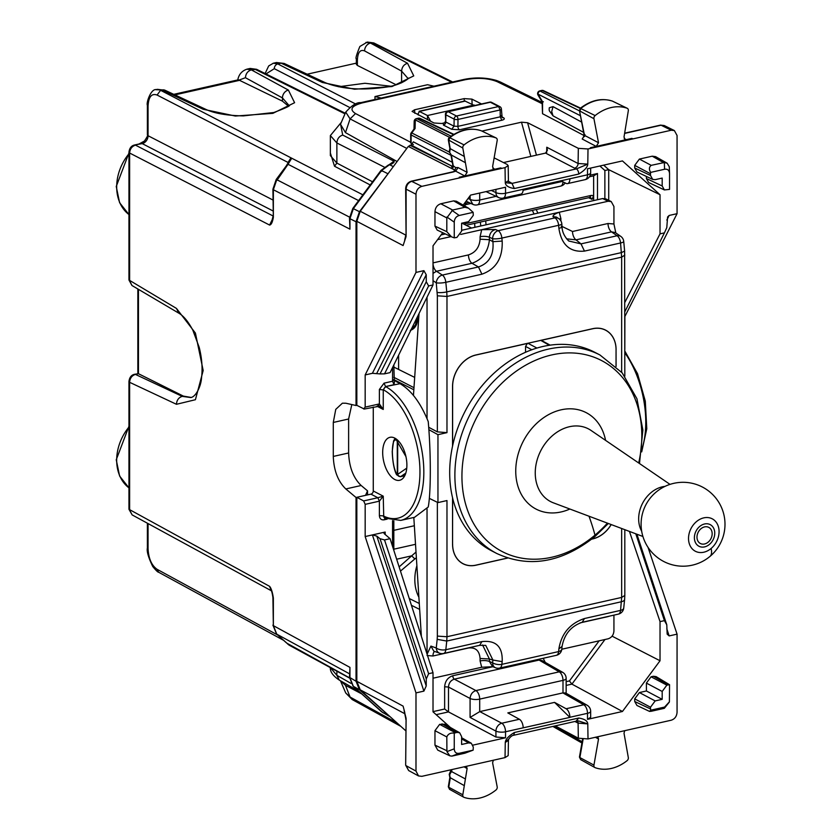 <?xml version="1.0" encoding="UTF-8"?>
<svg xmlns="http://www.w3.org/2000/svg" width="840" height="840" viewBox="0 0 840 840"><rect width="100%" height="100%" fill="white"/><g stroke="black" fill="none" stroke-linecap="round" stroke-linejoin="round"><path stroke-width="1.26" d="M427.466 119.7L427.466 115.532L419.066 111.279L464.856 100.979L474.464 105.567M465.465 101.062L419.622 111.373L418.194 113.484L418.288 115.059M390.117 716.72L359.457 689.766L356.034 681.25L356.034 497.49L365.526 495.348L367.542 490.844L367.542 494.897M176.463 404.292C176.736 400.187 178.647 397.541 182.207 396.365L190.89 397.562C196.277 396.554 201.075 385.613 201.495 378.126C202.724 368.634 201.957 358.365 199.206 347.34L192.864 330.267C188.286 321.615 183.593 315.913 178.784 313.152L176.463 308.427L195.416 333.081L203.175 370.514L195.416 399.714L176.463 404.292L129.623 382.316C129.927 378.221 131.849 375.585 135.408 374.399L134.568 374.283C131.313 375.029 129.444 377.444 128.961 381.538L128.961 509.292L269.598 586.341L271.152 590.447M474.191 105.021L427.466 115.532L430.668 121.317M191.247 397.467L183.362 396.102L138.453 373.716L134.568 374.283M288.298 106.029L282.461 101.157L282.461 97.923L288.876 105.326M173.744 94.343L238.423 79.79L282.461 101.157M246.782 69.206L251.381 69.888L256.62 69.321L250.194 68.439L254.741 69.132L344.999 113.841M245.438 77.711C245.774 73.636 247.748 71.033 251.381 69.888L288.393 90.09A6.993 5.628 118.6 0 0 282.461 97.923L245.438 77.711L239.6 79.884M155.831 89.68L162.005 89.995A6.993 5.376 -64.9 0 1 164.997 90.248A6.993 5.376 -64.9 0 1 165.008 90.248L206.167 109.526L203.175 109.263L162.005 89.995L157.353 89.334L164.997 90.248M307.156 74.204L356.349 63.137M390.81 86.226L364.928 83.276L338.531 86.772M396.197 84.798L357.378 65.447L356.349 64.323M408.03 78.498L401.604 71.106L401.604 82.814M355.814 104.097L277.798 63.934L281.159 63.179L276.486 62.517L273.053 63.294M325.416 82.751A6.993 5.376 115.1 0 0 325.322 82.709A6.993 5.376 115.1 0 0 325.311 82.709A6.993 5.376 115.1 0 0 322.319 82.457L281.159 63.179L284.151 63.441L276.496 62.517M365.946 42.389L370.524 43.071A6.993 5.628 118.6 0 0 364.592 50.904L401.604 71.106C401.94 67.032 403.914 64.418 407.547 63.273L413.753 75.894L392.007 86.531L354.512 89.219L322.319 82.457M356.36 58.716L356.349 58.748C355.331 58.81 356.496 54.726 359.867 46.484L367.322 42.074M390.117 170.94L359.457 211.691L356.034 221.75L356.034 405.51L356.832 405.332L356.832 221.319L360.245 211.26L408.293 146.412L411.054 145.026L413.395 141.866L452.277 162.278M330.372 667.632L336.872 675.328L350.942 683.361M340.557 124.1L342.709 135.072C339.129 136.238 337.176 138.873 336.872 142.958L330.362 135.587L341.324 122.325M388.721 164.987L394.023 161.217L389.498 164.672M356.034 681.25L349.503 677.324L349.955 667.391L349.955 677.838L353.356 686.353L381.56 711.743L389.225 716.279M393.33 166.603L389.802 164.85L388.374 164.997L389.802 164.85C393.173 163.391 394.58 162.183 394.023 161.217L342.709 135.072M389.004 165.071L381.56 170.562L353.356 208.646L352.79 208.478L349.503 218.19L349.955 229.163L349.955 218.715L356.034 221.75M384.269 167.108L336.872 142.958L336.872 163.086L330.362 155.61L330.362 135.587M356.034 405.51L345.818 403.221L342.384 403.2L335.758 409.364L333.281 422.457L333.281 456.435C333.858 470.6 338.037 481.446 345.818 488.954L361.158 485.499L367.542 490.844M351.813 404.565L348.621 419.003L348.621 452.981C349.199 467.145 353.367 477.992 361.158 485.499M356.034 497.49L345.818 488.954M141.32 143.483A4.2 2.163 -102.7 0 1 142.222 143.619C145.761 142.411 147.703 139.786 148.06 135.734L147.389 135.009C148.344 134.799 147.105 137.183 143.651 142.17L141.32 143.483L134.568 144.995L142.222 143.619A6.993 5.544 117.2 0 0 148.06 135.734L148.06 106.029C148.585 96.799 151.599 93.135 157.08 95.046L160.587 90.311L291.764 158.235L290.483 158.592L288.026 162.446L157.08 95.046M289.065 161.27L290.483 158.592M271.929 220.658L269.598 225.067L272.748 218.526M176.463 308.427L128.961 280.004L131.985 285.526L129.623 280.781L129.623 153.027L269.598 225.067C271.246 224.847 272.496 222.264 273.357 217.329L272.906 189.221L276.192 179.508L286.104 166.131L286.681 166.299L291.764 158.235L362.891 194.838M272.906 216.815L271.971 220.573M358.617 200.613L288.015 164.273L287.616 165.123M289.128 162.582L288.078 163.968M272.906 597.534C272.286 593.187 271.582 590.583 270.806 589.712L269.598 586.341C271.246 588.304 272.496 592.211 273.357 598.059A2.793 0.956 180 0 1 272.906 597.534L273.357 625.653L349.955 667.391M289.128 645.151L287.532 643.871M276.37 633.791A2.793 1.701 -48 0 0 276.57 634.032A2.793 1.701 -48 0 0 276.769 634.169L286.314 642.758M271.268 590.72L132.153 514.909L129.623 510.069L129.623 382.316L128.961 381.528M584.136 135.566L542.535 113.726L542.105 101.934L537.999 95.046A2.793 1.344 -30.7 0 1 538.041 94.133A2.793 2.236 -63 0 1 540.383 90.972L542.304 90.542L580.178 108.392M543.365 101.798L542.535 101.682L538.041 94.133L580.44 115.721M449.547 137.34L415.286 119.889A2.793 1.859 -178.7 0 0 414.183 121.328L414.005 129.055M414.089 128.94L415.086 128.499L411.789 132.951L411.233 132.783A2.793 2.793 0 0 0 410.687 134.453L410.687 142.853M489.731 102.133A2.793 1.449 77.3 0 1 490.34 102.239A2.793 2.195 -62.5 0 1 491.631 102.386A2.793 2.793 0 0 0 489.72 102.133L447.594 111.615A2.793 1.449 77.3 0 1 448.214 111.72L490.34 102.239L498.603 106.533L500.147 109.956A2.793 0.977 -0.9 0 0 501.406 109.116A2.793 2.793 0 0 0 499.894 106.68A2.793 2.195 117.5 0 0 498.603 106.533L456.477 116.014A2.793 1.449 77.3 0 1 458.01 119.438L500.147 109.956L500.252 116.823L501.05 115.595M539.742 90.898L579.516 110.912M418.247 118.241L418.877 118.325A2.793 2.184 -64.8 0 1 420.094 118.43A2.793 2.793 0 0 0 418.268 118.241L416.356 118.671L418.877 118.325L453.464 134.631M449.841 148.439L464.31 156.492L465.402 162.697L451.353 155.022L449.221 151.914L449.852 148.344L448.319 139.85L462.808 148.019A2.793 2.195 -62.5 0 1 464.058 144.9A41.948 32.928 -62.5 0 1 495.968 137.897A2.793 2.195 -62.5 0 1 496.146 137.97A2.793 2.195 -62.5 0 1 497.185 140.48L492.608 166.572L493.647 169.092L494.897 169.218L459.27 177.23L460.1 177.744L505.04 167.633L508.19 165.648L507.034 164.378L494.13 157.857M449.558 789.327L448.319 786.786L449.558 789.327L463.774 797.234A2.793 2.195 117.5 0 0 464.058 797.36A41.948 32.928 117.5 0 0 495.968 789.999A2.793 2.195 117.5 0 0 497.185 786.86L492.608 762.836L493.322 760.2M449.841 777.473L464.31 785.652L462.808 794.798A2.793 2.195 117.5 0 0 463.774 797.234M541.716 90.458L541.716 90.458A2.793 1.449 77.3 0 1 542.304 90.542A2.793 2.184 -64.8 0 1 543.522 90.657A2.793 2.793 0 0 0 541.716 90.458L539.795 90.888A2.793 2.793 0 0 0 538.01 95.056M580.682 759.654L579.442 757.092L580.682 759.654L594.899 767.561A2.793 2.195 -62.5 0 1 593.943 765.093L598.521 739L597.807 736.691M624.729 730.632L624.015 733.226L628.309 757.554A2.793 2.195 -62.5 0 1 627.071 760.673A41.948 32.928 -62.5 0 1 595.15 767.676A2.793 2.195 -62.5 0 1 594.899 767.561M612.213 101.042L612.454 101.126A41.496 32.571 117.5 0 0 580.892 108.413L579.873 111.038L593.943 118.713L598.521 142.737L596.232 146.412L590.394 147.725L591.224 148.239L632.95 138.894L631.859 138.39L596.232 146.412L582.204 139.02L584.966 134.61M612.77 101.283L627.071 108.213A41.948 32.928 117.5 0 0 595.15 115.573A2.793 2.195 117.5 0 0 593.943 118.713M624.204 138.621L626.304 139.64L625.065 139.514L624.015 137.035L628.309 110.775A2.793 2.195 117.5 0 0 627.26 108.287A2.793 2.195 117.5 0 0 627.071 108.213M627.26 108.287L612.339 101.084C601.598 97.734 590.898 100.149 580.262 108.318L595.15 115.573M579.442 110.523L584.514 135.356L598.521 142.737M481.131 130.736L481.352 130.809A41.496 32.571 117.5 0 0 449.788 137.739L448.749 140.343L450.251 148.816L449.652 152.428L451.28 154.98M481.635 130.946L495.968 137.897M464.31 156.492L462.808 148.019M448.319 139.839L448.529 138.422L449.788 137.739L464.058 144.9M394.779 479.504A22.018 11.372 -102.7 0 0 399.62 480.291A22.018 11.372 -102.7 0 0 406.634 460.751A22.018 11.372 -102.7 0 0 394.779 438.113A22.018 11.372 -102.7 0 0 389.949 437.325A22.018 11.372 -102.7 0 0 382.935 456.866A22.018 11.372 -102.7 0 0 394.779 479.504M414.561 517.293L428.232 507.003C430.994 492.996 430.994 452.487 428.232 421.606C420.735 403.011 411.358 390.369 400.071 383.702L393.824 380.195M583.601 132.363L553.035 115.847L551.712 111.542L553.035 106.638L581.648 122.094M553.035 115.847L549.297 110.712L549.139 109.263L549.297 107.74L553.035 106.638M480.753 225.992A36.372 28.55 117.5 0 0 480.302 222.096M474.884 227.304A32.025 25.137 117.5 0 0 474.579 223.377M398.612 355.183L398.612 369.443M410.267 330.425C413.312 329.395 415.454 327.254 416.703 324.019L415.422 325.028L417.007 318.244L418.887 315.599M418.845 316.312L417.05 317.541M418.887 597.23A42.651 33.485 -62.5 0 1 414.824 579.548A42.651 33.485 117.5 0 1 416.882 565.667M419.286 603.488L409.248 598.51M416.01 552.069L411.684 555.839L414.834 558.947L400.47 571.095M416.378 557.75L414.834 558.947M486.014 224.805A42.651 33.485 117.5 0 0 485.625 220.899M464.394 203.459L466.62 202.965L465.045 204.803L470.978 203.469M378.651 405.783L383.25 409.458L383.25 389.739L385.56 386.568L400.071 383.702M383.712 389.991A67.116 34.671 77.3 0 1 419.958 471.891A67.116 34.671 77.3 0 1 383.712 516.117A2.793 2.216 116.1 0 0 384.815 518.101L400.754 520.401A69.92 36.11 77.3 0 0 423.087 458.945A69.92 36.11 77.3 0 0 386.075 386.852A2.793 2.173 -61.2 0 0 383.712 389.991L379.386 389.466L384.058 383.156L385.56 386.568L393.992 384.678L393.76 382.683M384.573 517.955L383.25 515.886L379.386 515.613L379.386 501.155L383.25 496.178L377.843 497.731L379.386 501.155L365.169 504.357L363.657 500.923L356.832 497.312L370.923 494.141A2.793 2.195 117.5 0 0 373.264 490.98L383.25 496.178L383.712 516.117M373.264 407.022L373.264 490.98M379.386 389.466L379.386 403.925L383.25 409.458L376.971 406.193M560.7 180.726L566.107 183.383A6.993 3.612 77.3 0 0 567.577 183.603A6.993 3.612 77.3 0 0 569.888 178.773L523.163 189.294A6.993 3.612 77.3 0 1 520.853 194.114L503.233 198.083A6.993 3.612 -102.7 0 0 505.533 193.253L523.163 189.294M468.111 198.45L470.085 199.385L472.826 204.341A6.993 6.993 0 0 0 477.393 204.855A6.993 3.612 -102.7 0 0 479.693 200.035L479.693 193.042M491.306 190.428L495.925 192.612A6.993 5.471 115.2 0 0 498.677 197.558L486.056 191.615M523.163 727.797A6.993 3.612 77.3 0 0 519.383 719.26L507.822 712.908L554.547 702.387L569.888 717.392L505.533 731.766A6.993 3.612 -102.7 0 0 501.764 723.23L479.798 711.596L470.085 717.423L470.085 698.471C470.463 694.418 472.416 691.793 475.923 690.585L454.325 679.15C450.765 680.327 448.812 682.952 448.487 687.036L444.644 686.774C445.127 681.072 447.846 677.397 452.812 675.738A2.793 1.449 -102.7 0 0 454.325 679.15L538.745 660.146L542.105 660.587L562.632 672.304M554.547 702.387L566.107 708.75L583.737 704.781L562.905 692.895L479.798 711.596M562.905 692.895L565.625 692.969L587.129 705.243A6.993 5.513 -60.3 0 0 583.737 704.781A6.993 3.612 -102.7 0 1 587.506 713.318A6.993 2.394 0 0 0 590.657 711.323A6.993 6.993 0 0 0 587.066 705.212M563 692.874L563 680.369A6.993 3.612 -102.7 0 0 559.23 671.843L562.59 672.284M472.92 745.133L505.533 737.793L505.533 731.766A6.993 2.394 180 0 1 495.925 731.115A6.993 5.386 -62.1 0 1 501.764 723.23L519.383 719.26M569.888 717.392L569.888 717.276A6.993 3.612 77.3 0 0 566.107 708.75M508.494 181.346L512.012 183.393L514.322 188.538L578.728 174.048A4.2 2.163 -102.7 0 0 576.419 168.903L587.779 164.126L578.088 163.506A4.2 3.297 -62.5 0 1 574.581 168.168L545.57 153.09L503.454 162.572M664.566 169.26L664.335 162.509L651.221 165.344C649.026 167.034 648.837 169.386 650.643 172.4L664.566 169.26C667.674 168.798 669.323 170.289 669.543 173.733L669.543 189.399L664.388 189.934L662.183 185.966L662.183 178.08L655.169 179.655L652.712 179.424L636.951 171.99L634.715 168.011L634.715 165.386L639.387 159.075L652.239 156.188L655.61 156.639L667.17 163.222L669.301 166.772L669.522 173.166M664.335 162.509L667.17 163.222M669.301 166.772L669.543 173.733M648.606 182.49L646.401 178.521L646.401 176.453M652.712 179.424L650.496 175.455L650.496 173.744L634.715 165.386M650.643 172.4L650.496 173.744M636.951 705.474L649.551 711.417L651.221 711.28L664.335 708.309L669.354 702.062M664.335 708.309L664.566 707.081L669.407 701.82L669.543 684.705L666.845 685.146L662.183 691.446L646.401 683.099L646.401 690.974L662.183 699.332L662.183 691.446M656.124 676.63L669.543 684.705M656.103 676.62L653.404 676.263L668.367 684.8M666.845 685.146L651.074 676.788L653.404 676.263M651.074 676.788L646.401 683.099M664.566 707.081L650.643 710.21L650.496 707.217L655.169 700.917L662.183 699.332M655.169 700.917L639.387 692.559L646.401 690.974M639.387 692.559L634.715 698.859L650.496 707.217M649.551 711.417L650.643 710.21M650.496 708.928L634.715 701.495L634.715 698.859M634.715 701.495L636.93 705.464M446.806 231.683L434.963 226.107L434.963 211.649C435.309 207.585 437.262 204.95 440.811 203.763L452.644 210.032L446.806 217.917L446.806 231.683L451.5 236.828L454.251 237.846L456.939 237.405L461.612 231.105L461.612 223.22L468.626 221.634L473.298 215.334L473.141 212.341L459.218 215.471C456.12 216.405 454.461 218.642 454.251 222.18L454.251 237.846M434.963 226.107L437.178 230.076M440.811 203.763L453.653 200.876L456.362 201.233L468.5 208.163L473.141 212.341M452.644 210.032L464.877 207.281L468.5 208.163M446.922 751.643L446.806 736.943C448.088 733.929 450.566 732.669 454.251 733.152L454.251 748.818L446.922 751.643L449.894 755.832L437.756 750.11M437.735 750.089L434.963 745.133L434.963 730.674L439.635 724.364L444.675 724.206M454.251 748.818C454.461 752.262 456.12 753.753 459.218 753.291L473.141 750.151L464.877 753.207L451.889 756.115L449.894 755.832M454.251 733.152L456.939 732.385L459.638 732.743L461.612 736.586L461.612 744.471L468.626 742.896L471.324 743.253L473.298 747.096L473.141 750.151M464.31 785.652L465.402 778.953L451.353 771.446L449.652 774.806L450.251 778.145L448.749 787.29L462.808 794.798M451.909 771.981L451.637 769.629M445.379 122.619L441.735 123.501L433.986 122.997L412.072 111.395L414.582 109.778L464.184 98.616L471.923 99.12L472.101 104.066M481.541 103.971L471.923 99.12M530.838 156.408L521.493 122.189L481.94 131.082M521.493 122.189L527.594 122.724L578.329 148.334L588.01 148.964L591.224 148.239M397.1 161.522L345.471 132.626L340.494 124.267M345.744 112.119L350.081 118.892L345.471 132.626M542.105 103.677L497.207 81.69C488.324 78.12 477.708 77.459 465.329 79.706L362.313 102.889C351.414 105.882 349.156 109.442 355.519 113.568L350.081 118.892L406.791 148.428M413.395 144.606L411.117 143.409L410.928 142.422M361.694 693.893L345.471 685.314L340.463 680.778M345.723 692.948L350.081 697.053L345.471 685.314M381.203 98.07L374.976 96.558L374.976 99.467M374.976 96.558L427.539 84.725L433.933 86.195M632.95 138.894L671.223 130.232L674.373 130.567L677.061 135.492L677.061 213.675L624.887 316.481L624.813 349.409M379.638 406.161L364.266 409.048L356.832 405.332M363.657 408.944L365.169 407.127L365.169 374.934L372.393 373.306L380.026 373.916L426.269 281.746L426.227 274.743L423.895 270.648L372.393 373.306M590.657 717.297L587.506 719.345L622.45 711.48L660.03 660.755L660.03 621.621L664.419 620.634L666.782 624.824L636.909 534.23M505.533 737.793L495.925 737.026L448.487 711.9L448.487 687.036L470.085 698.471A6.993 2.394 180 0 0 479.693 699.122L563 680.369A6.993 2.394 0 0 0 566.15 678.374A6.993 6.993 0 0 0 562.558 672.263M404.765 712.488L403.106 706.125L356.832 681.314L360.245 689.84L405.668 730.706M666.782 624.824L667.159 634.148L669.154 635.922L677.061 634.148L677.061 712.331C676.715 716.394 674.772 719.029 671.223 720.216L588.01 738.938L578.329 738.202L555.293 725.886M677.061 634.148L648.05 547.375M365.169 504.357L365.169 536.55L415.989 692.895L415.989 771.078L418.519 775.929L421.827 776.339L505.04 757.606L508.19 755.601M404.177 710.735L406.077 718.252L405.668 765.188L406.108 719.46A2.793 0.956 180 0 1 405.668 718.946M356.832 681.314L356.832 497.312M365.169 374.934L415.989 272.423L415.989 194.24C416.325 190.176 418.278 187.551 421.827 186.354L460.1 177.786M415.989 194.24L406.108 189.158A2.793 0.956 180 0 1 405.668 188.643L406.077 236.565L403.106 245.553L356.832 221.319M454.933 171.087L454.933 170.153L453.905 171.528M404.723 240.009L405.5 237.048M406.077 236.565L405.636 235.841L404.681 240.114M421.827 186.354L411.348 181.188L452.456 171.927A2.793 1.449 77.3 0 1 453.065 172.022L455.711 171.181L452.634 168.893L453.338 166.331L451.343 155.022M465.402 162.697L467.114 172.347L464.814 175.98L455.711 171.181L458.02 167.559L455.637 167.591L452.855 165.501L450.954 154.77M452.855 165.543A2.793 2.226 -62.3 0 1 451.553 166.268L452.634 168.893M408.293 146.412L454.933 170.153A2.793 2.205 -63 0 1 454.955 170.111L455.637 167.591M409.941 145.268L452.351 166.32L411.054 145.026M466.389 766.269L467.114 768.537L465.402 778.953M578.382 720.909L577.343 720.93A4.2 3.297 -62.5 0 1 578.088 723.125L587.779 723.88L588.01 738.938M508.421 740.408L508.809 739.022L505.271 742.445L508.421 740.365M508.841 182.311L508.421 180.737L505.271 182.69L505.04 167.633M545.57 153.09L547.428 150.203L546.767 147.231L546.693 152.418M578.424 720.92L587.779 723.88C587.517 720.899 584.504 718.946 578.728 718.032L576.419 720.773M577.343 720.93L512.936 735.42A4.2 2.163 -102.7 0 0 514.322 732.522C508.546 736.04 505.533 739.347 505.271 742.445L505.04 757.606M574.581 168.168L576.419 168.903L512.012 183.393L505.271 182.69C505.533 185.672 508.546 187.625 514.322 188.538M415.989 272.423L423.895 270.648M365.169 536.55L372.393 534.923L376.824 536.12L380.026 538.713L426.269 678.951L426.227 685.976L423.895 691.121L372.393 534.923L385.182 532.045L384.353 533.809L390.086 538.682L433.02 672.714L428.631 673.701L426.269 678.951M415.989 692.895L423.895 691.121M624.813 302.453L660.03 233.856L664.419 232.869L666.782 227.619L667.601 216.972L669.154 215.45L677.061 213.675M664.419 232.869L624.813 311.819M428.631 673.701L384.52 539.931L390.086 538.682M384.52 539.931L380.026 538.713M433.02 284.949L428.631 285.936L384.52 373.853L390.086 372.603L433.02 284.949L433.02 245.816L442.733 232.701M428.631 285.936L426.269 281.746M495.925 189.389L495.925 192.612A6.993 2.394 0 0 0 505.533 193.253L505.533 187.226L470.6 195.09L463.166 205.118M567.577 183.603L585.197 179.634A6.993 3.612 -102.7 0 0 587.506 174.804L587.506 168.777L622.45 160.923L660.03 194.733L660.03 233.856M384.52 373.853L380.026 373.916M629.444 531.426L660.03 621.621M635.796 533.809L664.419 620.634M450.356 727.44L433.02 711.837L433.02 672.714M603.687 165.144L608.716 169.669L660.03 194.733M608.716 200.329L608.716 169.669L604.874 170.499L604.874 198.555M384.353 533.809L383.922 533.053M622.45 711.48L571.914 684.127L569.436 680.936L566.15 681.671M612.066 636.163L660.03 660.755M433.02 711.638L444.644 709.013L448.487 711.9L436.17 714.672M451.71 129.286L454.031 126.179L457.905 126.357A2.793 1.449 -102.7 0 0 459.459 129.791L501.806 120.257L500.252 116.823L457.905 126.357L458.01 119.438A2.793 0.935 -179.1 0 1 454.136 119.123L454.031 126.179L445.767 122.01A2.793 2.205 -63.2 0 1 443.447 125.118L451.71 129.286L459.459 129.791M445.41 114.303L445.767 122.01L445.872 114.828L454.136 119.123A2.793 2.195 117.5 0 1 456.477 116.014L448.214 111.72A2.793 2.195 117.5 0 0 445.872 114.828A2.793 0.935 0.9 0 1 445.41 114.303A2.793 2.793 0 0 1 447.605 111.615M632.95 138.852L631.859 138.39M501.827 168.357L500.735 167.895L494.897 169.218L492.786 168.189M501.827 168.399L500.735 167.895M589.397 176.82L593.618 175.865L597.492 173.513L590.258 175.14M468.846 202.461L466.62 202.965M384.058 383.156L392.564 381.245L393.992 384.678M589.732 197.253L591.245 195.405L593.618 195.605L592.063 199.353L590.31 197.337L466.147 225.278M593.618 195.605L593.618 175.865M465.045 204.803L465.045 206.189M465.045 222.442L464.94 224.668M398.654 441.21A2.793 1.239 149.9 0 0 397.667 442.323L397.299 442.04A2.793 1.586 -14.9 0 1 398.296 440.832M406.749 468.143L397.667 474.38A2.793 0.956 180 0 1 397.299 474.096L397.278 441.987A2.793 1.586 -14.9 0 1 398.265 440.79M396.606 439.288L397.278 441.987M405.951 456.614L397.667 442.323L397.667 474.38A2.793 2.341 55.6 0 0 400.89 476.459L400.869 476.469A2.793 2.646 -139.4 0 1 397.278 474.106L396.469 473.729C393.95 468.605 392.574 461.233 392.332 451.626C392.574 442.638 393.95 438.848 396.469 440.255M404.828 475.587L400.397 476.721L396.721 474.842L396.469 473.729M591.864 539.049L592.725 538.85A27.899 21.903 117.5 0 0 611.153 524.548A27.962 21.956 117.5 0 1 592.694 538.902L592.725 538.913A27.962 21.956 117.5 0 0 611.205 524.569M605.609 330.131A27.962 21.956 117.5 0 1 616.056 349.681L616.035 366.377L616.056 349.681A27.899 21.903 117.5 0 0 605.598 330.204A27.899 21.903 117.5 0 0 592.725 328.744L541.264 340.326L550.126 345.145M525.557 352.264L525.557 346.427L527.384 343.455L475.913 355.036A27.899 21.903 117.5 0 0 452.613 386.495L452.613 445.925M452.55 497.658L452.55 544.183L452.613 497.9M452.613 544.173A27.899 21.903 117.5 0 0 463.05 563.682A27.899 21.903 117.5 0 0 475.913 565.142L507.538 558.023M419.034 313.488L413.448 395.441M624.624 599.308A6.993 3.297 -174.1 0 1 624.614 599.382L624.813 595.434L621.663 597.429L446.975 636.741L446.975 500.556L437.955 502.593L429.314 498.362M437.955 502.593L437.955 434.669L428.852 429.671M471.576 228.049L462.053 223.188A20.979 7.171 180 0 0 461.947 223.136M413.973 387.681L393.824 377.307M393.824 379.596L413.837 389.76M414.677 377.401L393.824 367.07M452.55 446.197L452.55 386.505A27.962 21.956 117.5 0 1 475.913 354.963L540.75 340.379L549.35 345.293M452.571 497.742L452.571 544.152A27.962 21.956 117.5 0 0 463.019 563.745A27.962 21.956 117.5 0 0 475.881 565.183L507.612 558.044M463.019 563.745A27.962 21.956 117.5 0 0 475.913 565.204L507.654 558.065M591.749 539.133L592.725 538.913M591.801 539.101L592.694 538.902M616.056 349.681L616.087 366.44M616.087 349.703A27.962 21.956 117.5 0 0 605.63 330.141A27.962 21.956 117.5 0 0 592.725 328.681L540.75 340.379M452.571 446.103L452.613 386.495M527.856 343.245L475.881 355.016A27.899 21.903 117.5 0 0 452.571 386.474M605.577 330.194A27.899 21.903 117.5 0 0 605.556 330.183A27.899 21.903 117.5 0 0 592.694 328.724L540.708 340.358M452.571 544.152A27.899 21.903 117.5 0 0 463.008 563.661A27.899 21.903 117.5 0 0 463.029 563.672L463.008 563.661M561.246 226.317C562.811 226.916 562.023 227.577 558.884 228.312C561.446 244.85 569.972 252.452 584.462 251.108L581.007 243.873L568.712 240.986C564.354 236.554 562.139 231.851 562.065 226.874L561.813 223.871A6.993 6.993 0 0 0 558.726 218.621A6.993 5.744 123.8 0 0 554.915 217.907A6.993 3.612 -102.7 0 1 558.631 225.298A6.993 1.376 -4.7 0 0 561.813 223.871M502.183 241.07L492.912 241.689C494.036 254.793 489.216 263.214 478.464 266.952L481.919 274.187C496.052 269.084 502.803 258.048 502.183 241.07L501.858 238.077L558.631 225.298L558.884 228.312M562.054 646.401L562.054 646.443C564.323 634.211 571.032 626.157 582.204 622.272L584.462 618.524C569.972 623.438 561.446 633.559 558.884 648.879L558.631 651.577L501.858 664.346A6.993 3.224 -173.2 0 1 492.587 662.76A6.993 5.198 112.1 0 0 495.443 667.748A6.993 6.993 0 0 0 499.611 668.094A6.993 3.612 77.3 0 0 501.858 664.346L502.183 661.637L492.912 660.041L492.587 662.76L489.416 661.469A6.993 2.394 -0 0 0 480.092 660.954L480.092 658.476L489.416 658.99L492.912 660.041L485.719 645.372L479.661 645.341L443.562 653.468A6.993 3.612 -102.7 0 0 445.82 649.719A6.993 3.276 -173.8 0 1 436.254 647.997L437.189 639.335L446.754 641.057L445.82 649.719L481.919 641.602L479.671 645.341M561.813 649.131A6.993 3.339 -174.8 0 1 558.631 651.577A6.993 3.612 -102.7 0 1 556.385 655.316A6.993 6.993 0 0 0 561.813 649.131L562.054 646.443L558.884 648.879M437.955 434.669L446.975 432.642L446.975 296.457L621.663 257.145L620.561 242.981A6.993 1.418 -5.3 0 0 623.731 241.479A6.993 6.993 0 0 0 620.76 236.376A6.993 5.324 -55.2 0 0 617.106 235.757A6.993 3.612 77.3 0 1 620.561 242.981L584.462 251.108M428.683 427.276L437.356 431.876L446.975 432.642M427.035 508.683L427.035 654.045M427.098 654.224L430.909 646.097L436.254 647.997A6.993 5.617 -70.5 0 0 439.688 653.236A6.993 6.993 0 0 0 443.572 653.468M482.57 644.973L489.416 658.99L489.416 661.469L492.524 666.561M439.688 653.236L433.808 651.147L430.909 646.097M434.637 651.441A6.993 3.612 -102.7 0 0 432.957 655.998L427.035 655.505M468.457 647.871A6.993 3.612 -102.7 0 0 468.457 648.008L432.957 655.998M433.02 678.216L481.709 667.254L492.828 666.687M608.013 616.455A6.993 3.612 -102.7 0 0 608.013 616.602L580.062 622.892M620.76 236.376L615.237 232.543L611.52 231.872A6.993 3.612 -102.7 0 1 608.013 223.503L613.935 223.997L615.815 232.953M608.013 223.503L572.523 231.494A6.993 3.612 -102.7 0 0 576.03 239.862L566.549 238.822M460.698 234.423L559.262 212.247C555.125 213.696 553.014 215.145 552.951 216.594L556.426 217.088L558.726 218.621M560.879 220.91L560.879 218.547A6.993 2.394 -0 0 0 559.293 219.041M427.035 297.161L427.035 418.667M480.092 236.733L481.709 229.698L495.579 229.509C491.799 230.58 489.752 233.163 489.416 237.248A6.993 2.394 -0 0 0 480.092 236.733L480.092 239.201L489.416 239.715L489.416 237.248L492.587 238.697A6.993 1.48 -6.2 0 0 501.858 238.077A6.993 3.612 77.3 0 0 498.141 230.685L554.915 217.907L552.951 216.594M433.02 262.889L468.457 254.909A6.993 3.612 -102.7 0 0 471.965 263.277C482.37 259.623 488.187 251.769 489.416 239.715L492.912 241.689L492.587 238.697A6.993 5.114 -65.4 0 1 498.141 230.685L495.579 229.509M433.02 264.033A6.993 3.612 -102.7 0 0 436.475 271.268L433.02 273.368M421.376 636.363L413.816 517.461M437.608 239.621L451.028 236.607M613.935 223.997L613.935 206.514L611.247 201.59L608.097 201.254L559.262 212.247L560.879 218.547M441.094 234.916L445.389 233.951M461.612 230.297L602.648 198.555L605.798 198.881L611.236 201.579M561.803 649.236L608.097 638.809C611.646 637.623 613.589 634.998 613.935 630.934L613.935 615.132M639.492 463.533L642.863 429.996L636.941 398.748L622.178 372.855L599.938 354.974L594.751 352.286A111.867 87.811 117.5 0 0 498.362 369.369A111.867 87.811 117.5 0 0 491.568 550.799L496.755 553.486C529.179 568.333 561.876 562.706 594.846 536.624L608.328 523.488M712.163 533.726A9.093 7.14 117.5 0 0 708.897 527.447A9.093 7.14 117.5 0 0 701.053 528.664A9.093 7.14 117.5 0 0 696.98 537.149A9.093 7.14 117.5 0 0 700.518 543.575A9.093 7.14 117.5 0 0 708.236 542.094A9.093 7.14 117.5 0 0 712.163 533.726M144.532 141.32A42.956 33.726 117.5 0 0 140.217 143.724M128.961 153.762A42.956 33.726 117.5 0 0 128.961 214.557L119.595 202.703L116.245 186.459L128.961 152.922M178.868 313.205L131.975 285.516M138.453 289.349L138.453 373.716L135.408 374.399L182.207 396.365L183.362 396.102M128.961 427.067A42.956 33.726 117.5 0 0 128.961 487.872L119.595 476.018L116.245 459.764L128.961 426.237M349.534 107.394L274.292 68.67L265.976 73.952M274.292 68.67A4.2 3.329 -62.8 0 1 277.798 63.934L273.346 63.221L268.685 65.951L265.104 73.521M206.241 109.557L206.167 109.526C214.841 113.463 227.241 115.584 243.359 115.889L273.871 112.508C286.451 107.709 291.469 105.284 288.929 105.221L288.887 105.536M288.393 90.09L294.599 102.711L272.853 113.348L235.368 116.036L203.175 109.263M356.349 64.281L356.349 58.748L357.378 59.987C357.798 52.301 360.203 49.266 364.592 50.904M357.378 59.987L357.378 65.447M452.644 81.984L373.821 42.945L370.524 43.071L407.547 63.273M330.362 667.338C329.91 671.57 332.892 675.832 339.318 680.117L336.872 675.328L336.872 671.171M387.66 715.155L381.56 711.743A2.793 1.701 132 0 1 381.37 711.606A2.793 1.701 132 0 1 381.213 711.428M359.457 689.766L353.168 686.217L383.135 712.876M352.979 685.997L349.503 677.324M381.707 171.266L381.56 170.562L387.66 173.607M349.503 218.19L349.955 218.715L353.356 208.646L359.457 211.691M330.362 153.027L334.519 166.236L336.872 163.086L372.54 181.808M334.519 166.236L370.209 184.958M333.281 422.457L348.621 419.003M333.281 456.435L348.621 452.981M451.626 82.215L371.942 42.756L367.395 42.063L373.821 42.945M147.389 105.231L148.06 106.029M148.06 548.762L147.389 547.985C146.612 551.345 148.397 557.529 152.754 566.528C155.988 570.465 157.941 572.355 158.603 572.219L157.08 569.31C151.599 565.404 148.585 558.558 148.06 548.762L148.06 523.582M277.673 635.019L157.08 569.31M148.06 135.734L272.906 199.994M288.026 163.086L288.026 162.446A4.2 1.439 0 0 1 288.309 162.624M142.222 143.619L272.906 210.882M273.357 217.329L273.357 189.735L349.955 229.163M272.906 189.221A2.793 0.956 0 0 0 273.357 189.735L276.769 179.676L349.545 217.13M286.681 166.299L276.906 180.369M273.357 598.059L273.357 625.653L276.769 634.169L349.503 673.806M286.681 643.083L349.514 677.849M272.906 215.88L135.471 145.142C131.911 146.317 129.959 148.953 129.623 153.027L128.961 152.219M174.899 94.889L240.334 80.157M582.13 741.762L554.589 726.044M449.232 152.019L411.789 132.951A2.793 2.236 -63 0 0 411.117 134.967A2.793 0.956 180 0 1 410.687 134.453M451.048 155.305L411.117 134.967L411.117 143.409M451.132 136.164L416.945 118.755A2.793 2.236 117 0 0 415.286 119.889L415.086 128.499M583.086 739.284L579.873 757.586L593.943 765.093M624.813 352.81A69.92 36.11 77.3 0 1 642.191 448.067M411.096 329.343L415.422 325.028M416.671 318.318L417.007 318.244A2.793 1.659 13.1 0 0 418.288 317.226L418.435 316.806M399.126 566.905L411.684 555.839L396.659 559.22M419.654 609.399L411.432 605.315M385.56 517.976L384.058 519.823C381.213 520.149 379.659 518.753 379.386 515.613M365.169 407.127L379.386 403.925L377.843 405.752M370.923 494.141L377.843 497.731L363.657 500.923M470.085 195.783L470.085 199.385A6.993 2.394 0 0 0 479.693 200.035L496.083 196.34M523.12 190.26L562.202 181.461M562.989 181.85A6.993 3.612 77.3 0 1 560.7 186.102A6.993 6.993 0 0 0 565.142 182.91M585.197 179.634A6.993 6.993 0 0 0 590.657 172.809A6.993 2.394 180 0 1 587.506 174.804L569.888 178.773M479.693 711.617L479.693 699.122A6.993 3.612 -102.7 0 0 475.923 690.585L559.23 671.843L538.03 659.452M495.925 737.026L495.925 731.115L470.085 717.423M587.506 719.345L587.506 713.318L569.888 717.276M663.464 162.593L652.239 156.188M662.183 185.966L646.401 178.521M650.496 175.455L634.715 168.011M651.221 165.344L639.387 159.075M434.963 211.649L446.806 217.917M451.889 210.315L459.218 215.471M446.922 217.025L454.251 222.18M464.877 207.281L453.653 200.876M446.806 750.708L434.963 745.133M459.218 753.291L451.889 756.115M446.806 736.943L434.963 730.674M455.417 732.722L439.635 724.364M456.939 732.385L441.977 723.839M468.626 742.896L461.612 738.896M542.535 101.682L542.535 113.726M464.184 98.616L464.268 101.105M414.582 109.778L414.813 113.305M536.445 155.138L527.594 122.724M362.313 102.889L360.749 102.669M465.329 79.706A6.993 3.612 -102.7 0 0 463.848 79.464A6.993 3.612 -102.7 0 0 463.827 79.475L360.812 102.659C356.843 102.186 351.813 105.357 345.723 112.161M497.207 81.69L500.315 81.995L496.534 80.483C486.171 77.501 475.272 77.165 463.848 79.464M410.687 142.296L355.519 113.568M397.016 722.925L350.081 697.053L352.181 699.531L345.744 692.979M405.668 235.042L360.245 211.26M404.995 713.832L360.245 689.84M415.989 771.078L406.108 765.702L408.649 770.543L405.668 765.188M406.077 718.252L406.108 719.46M406.108 235.4L406.108 189.158C406.455 185.084 408.397 182.459 411.957 181.272L453.065 172.022M671.223 130.232L661.08 125.213L664.23 125.538L674.363 130.557M624.603 133.423L661.08 125.213A2.793 1.449 77.3 0 0 660.481 125.118L664.22 125.538M467.114 172.347L458.02 167.559M467.114 768.537L464.006 766.804M598.521 739L595.361 737.236M583.874 136.437L582.204 139.02M574.907 721.476L578.088 723.125L578.329 738.202M510.773 182.532A4.2 3.297 -62.5 0 1 509.03 182.396M578.329 148.334L578.088 163.506L546.767 147.231M578.728 174.048C584.504 170.531 587.517 167.223 587.779 164.126L588.01 148.964M578.728 718.032L514.322 732.522M426.227 274.743L376.824 373.233M426.227 685.976L376.824 536.12M669.154 635.922L666.803 628.793M669.154 215.45L666.834 220.07M599.875 165.995L604.874 170.499M604.957 639.524L571.914 684.127L566.15 685.419M543.186 658.287L545.265 662.393M492.891 666.719L452.812 675.738M385.182 534.513L385.182 532.045M444.644 709.013L444.644 686.774M599.151 640.825L569.436 680.936M501.806 120.257C504.462 119.532 504.987 118.661 503.402 117.653L501.638 116.76M443.257 123.165L443.447 125.118M503.402 117.653A2.793 2.205 -63.2 0 1 502.163 117.537A2.793 2.205 -63.2 0 1 502.131 117.516L501.406 109.116M393.824 530.345L414.341 525.735M393.824 549.192L415.517 544.309M532.361 210.378L534.041 214.001M536.204 209.517L537.884 213.129M593.639 175.833L593.639 200.582M597.492 173.513L597.492 199.721M387.145 519.131L384.058 519.823M392.564 546.42L392.564 520.621M393.393 379.932L392.564 381.245L392.564 367.542M588.609 197.715L592.063 199.353M591.245 195.405L465.045 223.808M397.278 474.106L397.299 474.096A2.793 2.646 -139.4 0 0 400.89 476.459L405.815 473.088M481.919 641.602C496.052 640.07 502.803 646.758 502.183 661.637M581.007 243.873L617.106 235.757L611.52 231.872L576.03 239.862L581.007 243.873M624.813 255.108L621.663 257.145L621.663 372.256M624.813 376.152L624.624 251.087L621.453 252.599L446.754 291.911L446.975 296.457L437.356 295.806L436.254 282.796A6.993 5.198 122.9 0 1 442.365 275.079L478.464 266.952L471.965 263.277L436.475 271.268L442.365 275.079A6.993 3.612 -102.7 0 1 445.82 282.314A6.993 1.439 174.4 0 1 436.254 282.796L433.02 280.707M584.462 618.524L620.561 610.397A6.993 3.612 77.3 0 1 618.303 614.145A6.993 6.993 0 0 0 623.731 608.034A6.993 3.297 5.9 0 1 620.561 610.397L621.663 597.429L621.663 528.496M623.731 608.034L624.614 599.382A6.993 3.297 -174.1 0 1 621.453 601.745L446.754 641.057L446.975 636.741L437.356 636.101L437.189 639.335M437.356 636.101L437.356 502.299M481.919 274.187L445.82 282.314L446.754 291.911A6.993 1.439 -5.6 0 1 437.189 292.394M437.356 431.876L437.356 295.806M468.457 648.008C475.524 647.188 479.409 650.675 480.092 658.476M481.709 667.254L480.092 660.954M608.013 616.602L609.725 616.077M572.523 231.494L562.023 226.433M468.457 254.909C475.524 252.556 479.409 247.317 480.092 239.201M608.097 201.254L602.648 198.555M525.557 346.427L531.825 349.745M536.928 348.054L527.898 343.266M605.567 440.36A54.348 42.662 117.5 0 0 539.375 420.966A54.348 42.662 117.5 0 0 518.448 487.851A54.348 42.662 117.5 0 0 569.867 509.03M670.016 484.376L591.003 430.416A40.992 32.172 117.5 0 0 553.077 435.12A40.992 32.172 117.5 0 0 535.248 473.109A40.992 32.172 117.5 0 0 553.361 502.824L642.925 536.487M638.683 462.987A107.657 84.514 117.5 0 0 607.562 364.088A107.657 84.514 117.5 0 0 508.757 376.992A107.657 84.514 117.5 0 0 472.952 522.333A107.657 84.514 117.5 0 0 594.993 535.143A270.123 78.152 -130 0 0 589.008 516.222M594.993 535.143A107.657 84.514 117.5 0 0 607.415 523.142M599.938 354.974A111.867 87.811 117.5 0 0 503.548 372.068A111.867 87.811 117.5 0 0 496.755 553.486M711.123 548.468A18.28 14.354 117.5 0 0 717.202 523.782A18.28 14.354 117.5 0 0 696.476 521.609A18.28 14.354 117.5 0 0 690.396 546.294A18.28 14.354 117.5 0 0 711.123 548.468A41.948 12.138 -130 0 1 710.021 556.374A41.948 41.948 0 0 0 715.176 497.28A41.948 41.948 0 0 0 656.072 492.125A41.948 41.948 0 0 0 650.916 551.229A41.948 41.948 0 0 0 710.021 556.374M709.453 544.394A12.191 9.566 117.5 0 0 713.506 527.93A12.191 9.566 117.5 0 0 699.689 526.481A12.191 9.566 117.5 0 0 695.635 542.945A12.191 9.566 117.5 0 0 709.453 544.394M641.687 531.237A28.434 22.323 -62.5 0 1 651.021 492.639A28.434 22.323 -62.5 0 1 664.997 486.381M139.041 143.987L145.047 140.7M345.261 113.232L256.62 69.321M247.034 69.142L250.204 68.428M247.044 69.142C241.71 70.907 238.571 74.749 237.636 80.671M284.151 63.441L325.322 82.709M325.311 82.709C341.933 89.282 362.733 90.678 387.744 86.877C403.631 84.284 410.865 76.451 408.072 78.404M339.308 680.117L358.649 691.152M388.374 164.997L380.993 170.405L352.79 208.478M147.389 134.988L147.389 105.252C146.066 102.984 150.885 88.673 156.135 89.607L157.343 89.334M147.389 523.215L147.389 547.985M283.531 640.29L158.603 572.219M286.104 166.131L289.086 161.238M272.906 625.128L276.57 634.032L289.107 645.141L349.524 678.069M132.163 514.909L128.961 509.292M128.961 280.004L128.961 152.25C129.455 148.145 131.323 145.73 134.568 144.995M137.844 373.548L137.844 288.981M581.921 743.001L552.877 726.432M453.894 134.369L420.094 118.43M414.11 128.909L411.233 132.783M491.631 102.386L499.894 106.68M449.81 777.683L448.319 786.797M416.356 118.671A2.793 2.793 0 0 0 414.183 121.328M543.522 90.657L580.534 108.108M584.493 136.521L583.517 136.857L584.105 134.988L579.453 110.544L580.272 108.318M449.159 137.645C459.848 129.581 470.547 127.281 481.257 130.767L496.146 137.97M624.813 351.036L637.539 373.695L645.299 401.163L646.779 428.768L641.707 451.878M400.754 520.401L414.572 517.293M416.703 324.019L418.288 317.226M477.393 204.855L560.7 186.102M498.645 197.547A6.993 6.993 0 0 0 503.233 198.083M566.15 693.273L566.15 678.374M664.409 189.945L648.627 182.501M437.199 230.087L451.5 236.828M459.659 732.753L444.696 724.216M471.345 743.264L461.612 737.709M451.112 769.745L449.211 774.344L449.925 777.872M345.765 112.077L340.463 124.331M542.105 102.459L500.315 81.995M345.776 693.063L340.483 680.82M400.817 726.348L352.181 699.542M590.657 711.323L590.657 717.276M590.657 168.073L590.657 172.809M418.509 775.929L408.639 770.543M404.093 710.493L405.636 717.917M405.668 234.885L405.636 235.862M405.668 188.643C405.899 184.853 407.799 182.364 411.348 181.188M624.645 133.182L660.481 125.118M454.85 171.213L452.466 171.927M452.855 165.501L452.372 166.309M579.442 757.092L582.572 739.252M508.421 740.439L508.19 755.611M508.421 180.695L508.19 165.638M512.936 735.42C511.644 735.829 510.269 737.026 508.809 739.022M466.095 201.159L472.878 204.362M445.305 121.495L444.665 122.934L445.641 122.609M393.824 550.357L393.824 520.789M393.824 364.969L394.38 383.313M396.721 474.842C395.903 473.876 392.7 466.599 392.238 451.385L393.572 440.947L395.073 438.27M400.418 476.721L404.744 475.745M624.624 251.097L623.731 241.479M582.204 622.272L618.303 614.145M624.813 595.434L624.813 529.683M556.385 655.316L499.611 668.094M492.524 666.572L495.443 667.748"/></g></svg>
